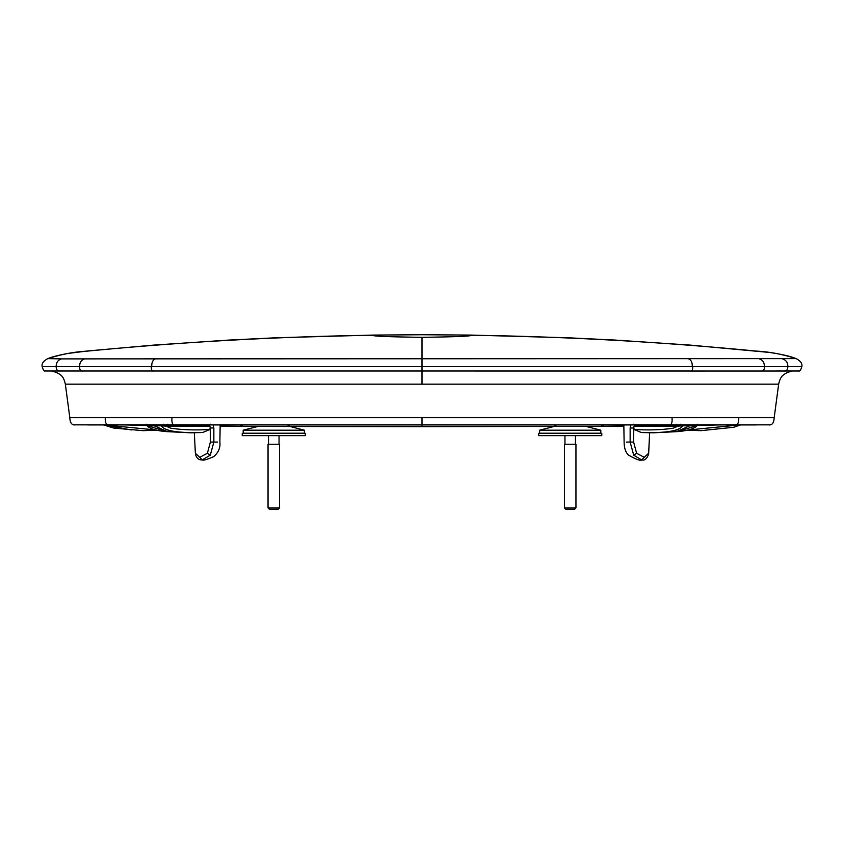 <?xml version="1.0" encoding="UTF-8"?>
<svg xmlns="http://www.w3.org/2000/svg" width="844" height="844" viewBox="0 0 844 844"><rect width="100%" height="100%" fill="white"/><g stroke="black" fill="none" stroke-linecap="round" stroke-linejoin="round"><path stroke-width="1.27" d="M268.044 507.919L269.384 509.259L278.182 509.259L279.522 507.919L279.522 444.239L268.044 444.239L268.044 507.919L279.522 507.919M304.389 430.187L243.188 430.187L243.188 433.204L304.389 433.204L304.389 430.187L290.072 426.515M258.106 426.41L243.188 430.187M273.783 435.641L305.338 435.641L305.338 433.341L242.228 433.341L242.228 435.641L273.783 435.641M73.955 424.859L770.044 424.859M45.333 370.98C44.194 371.487 43.149 370.052 42.2 366.665L422 366.665L422 384.168L65.347 384.168L69.82 417.685L774.17 417.685C773.937 422.644 772.302 425.059 769.274 424.933L769.274 424.933M45.133 370.959L46.367 371.001M470.72 335.079L471.49 335.237C472.039 336.176 455.549 336.872 422 337.326C388.451 336.872 371.961 336.176 372.51 335.237C277.476 336.619 182.431 341.915 87.396 351.115C74.251 351.811 61.106 354.311 47.95 358.626L61.464 358.89C57.846 360.093 56.073 362.698 56.168 366.686L56.168 366.686C56.316 369.894 57.645 371.328 60.156 371.001M61.464 358.89L796.05 358.626C782.894 354.311 769.749 351.811 756.604 351.115C661.569 341.915 566.524 336.619 471.49 335.237M372.51 335.237L373.28 335.079M797.633 371.001L798.867 370.959M422 337.326L422 366.665L801.789 366.665C800.851 370.052 799.806 371.487 798.667 370.98M783.844 371.001C786.355 371.328 787.684 369.894 787.842 366.686L787.842 366.686C787.927 362.698 786.154 360.093 782.536 358.89M47.939 358.626C51.305 357.086 57.919 355.356 67.815 353.446L87.734 350.967L153.376 345.133L228.967 340.069L276.051 337.779L373.132 335.079L422 334.741L470.868 335.079L567.949 337.779L615.033 340.069L690.624 345.133L769.601 352.454C782.166 354.353 790.986 356.411 796.061 358.626M604.146 424.933L600.854 426.325L422 426.684L243.146 426.325L239.854 424.933M87.734 424.933L756.266 424.933M422 417.685L422 426.684L290.041 426.515L287.456 424.933M146.687 425.513L125.84 424.933M156.34 430.018L104.403 424.933L131.369 429.965M154.399 425.851L161.246 425.819C164.548 430.978 178.358 433.215 202.665 432.508L190.596 432.803L166.458 431.2L154.399 425.851L147.711 425.819L166.901 431.632L190.596 432.803M161.246 425.819L165.762 426.104L170.836 428.203C181.945 429.902 194.964 430.324 209.892 429.48L202.665 432.508M165.762 426.104L208.816 426.104L210.272 426.853L209.892 429.48M147.12 424.933L147.711 425.819M195.375 453.27L194.31 432.782L195.375 453.27L199.754 457.332L207.392 453.27L210.388 442.077L210.209 427.982M199.754 457.332L202.159 459.917L210.283 455.19L213.859 442.077L217.552 442.077M210.388 442.077L213.859 442.077A56343.52 14657.759 -90.4 0 0 213.848 427.982L213.184 424.933M718.16 424.933L697.313 425.513M739.597 424.933L687.86 430.029M653.404 432.803L641.334 432.508C665.642 433.215 679.452 430.978 682.754 425.819L696.289 425.819L677.099 431.632L653.404 432.803L677.542 431.2L689.601 425.851M641.334 432.508L634.108 429.48C649.036 430.324 662.055 429.902 673.164 428.203L678.238 426.104L682.754 425.819M634.108 429.48L633.728 426.853L635.184 426.104L678.238 426.104M696.88 424.933L696.289 425.819M633.791 427.982L633.612 442.077L636.608 453.27L644.246 457.332L648.625 453.27L649.658 432.782L648.635 454.114M626.448 442.077L630.141 442.077L633.717 455.19L641.63 459.917L644.246 457.332M630.816 424.933L630.151 427.982A56343.52 14657.759 90.4 0 0 630.141 442.077L633.612 442.077M564.478 507.919L565.818 509.259L574.616 509.259L575.956 507.919L575.956 444.239L564.478 444.239L564.478 507.919L575.956 507.919M539.611 430.187L539.611 433.204L600.812 433.204L600.812 430.187L539.611 430.187L553.928 426.515M585.894 426.41L600.812 430.187M570.217 435.641L601.772 435.641L601.772 433.341L538.662 433.341L538.662 435.641L570.217 435.641M105.321 417.664C104.93 422.295 106.112 424.711 108.844 424.933M172.007 417.664C171.564 422.285 172.334 424.701 174.297 424.933M692.766 366.686C692.776 369.915 691.932 371.349 690.244 371.012L46.156 371.001M79.505 366.697C79.568 369.904 80.729 371.339 82.986 371.001M151.234 366.686C151.224 369.915 152.068 371.349 153.756 371.012M84.411 358.995C81.098 360.166 79.515 362.73 79.663 366.697M155.169 358.964C152.711 360.145 151.572 362.73 151.762 366.686M735.156 424.933C737.888 424.711 739.07 422.295 738.679 417.664M669.703 424.933C671.666 424.701 672.436 422.285 671.993 417.664M422 384.168L778.653 384.168C779.634 379.853 780.943 377.025 782.578 375.664C785.205 373.343 788.201 371.909 791.566 371.36M761.51 371.022L797.844 371.001M761.647 371.022L690.73 371.033M761.014 371.001C763.271 371.339 764.432 369.904 764.495 366.697M764.337 366.697C764.485 362.73 762.902 360.166 759.589 358.995M692.238 366.686C692.428 362.73 691.289 360.145 688.831 358.964M290.114 426.515L243.22 426.325M422 360.451L422 365.051M210.272 426.853L210.409 427.982L213.848 427.982M207.392 453.27L210.283 455.19M210.567 424.226L208.816 426.104M160.771 424.933L161.299 425.819M166.215 426.104L167.154 424.226M163.493 424.237L164.01 426.104M556.544 424.933L553.886 426.515M648.625 453.27L648.635 454.093M630.151 427.982L633.591 427.982L633.728 426.853M633.717 455.19L636.608 453.27M635.184 426.104L633.433 424.226M682.701 425.819L683.229 424.933M676.846 424.226L677.785 426.104M679.99 426.104L680.507 424.237M279.047 444.239L279.047 435.641M268.529 444.239L268.529 435.641M74.747 424.933L74.726 424.933C71.698 425.059 70.063 422.644 69.82 417.685M65.347 384.168C64.366 379.853 63.057 377.025 61.422 375.664C58.795 373.343 55.799 371.909 52.434 371.36M42.2 366.665C41.44 363.827 43.202 361.211 47.507 358.795M774.18 417.685L778.653 384.168M801.8 366.665C802.56 363.827 800.798 361.211 796.493 358.795M243.146 426.325L220.147 426.125M103.538 424.933L113.792 428.077L143.132 430.672L156.699 430.145M147.162 425.882C150.137 428.931 156.731 430.851 166.922 431.632M195.365 454.093C196.568 458.113 198.751 460.054 201.916 459.927M202.349 459.917C203.119 460.666 206.896 459.569 213.68 456.636C218.469 452.489 220.527 447.637 219.873 442.077L220.168 424.933M147.257 425.946L146.339 424.237M422 426.684L600.78 426.325M623.853 426.125L600.854 426.325M687.29 430.145L700.868 430.672L733.689 427.264L740.462 424.933M696.838 425.882C693.863 428.931 687.269 430.851 677.078 431.632M642.084 459.917C644.616 460.761 646.799 458.809 648.646 454.093M623.832 424.933L624.127 442.077C624.17 448.058 625.626 452.384 628.474 455.064C636.197 459.463 640.585 461.077 641.651 459.917M697.661 424.237L696.743 425.946M575.471 444.239L575.471 435.641M564.952 444.239L564.952 435.641"/></g></svg>
